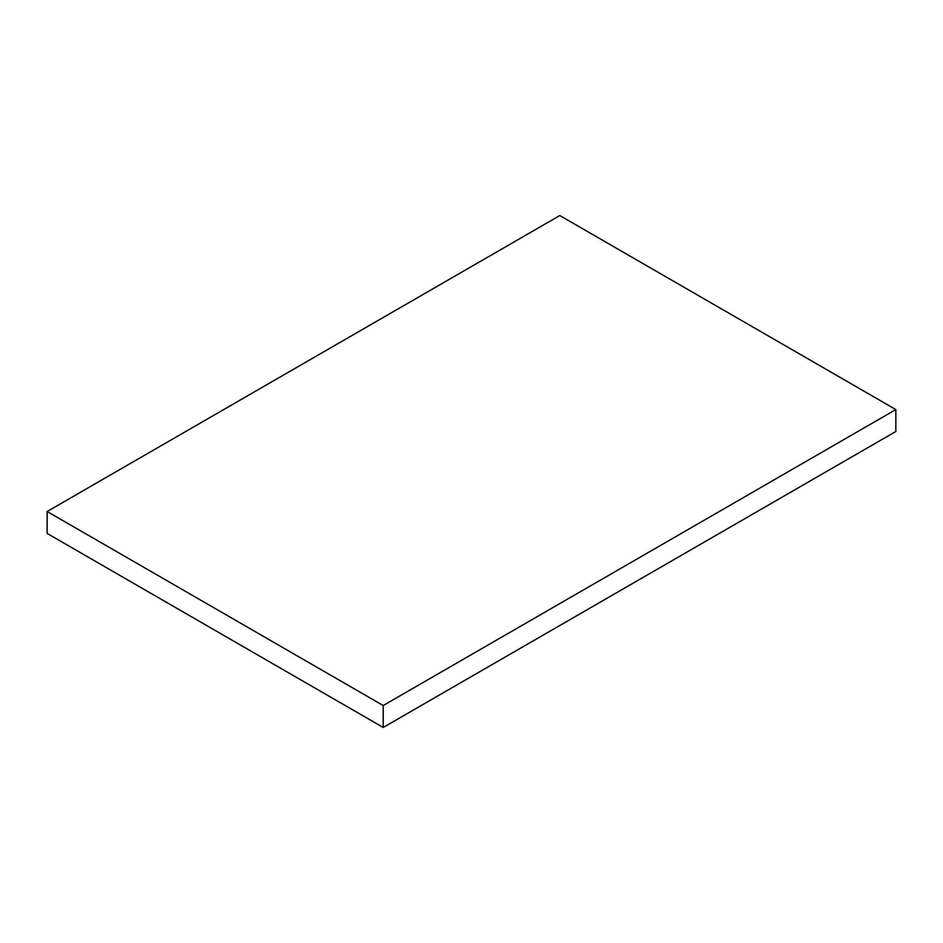 <?xml version="1.0" encoding="UTF-8"?>
<svg xmlns="http://www.w3.org/2000/svg" width="943" height="943" viewBox="0 0 943 943"><rect width="100%" height="100%" fill="white"/><g stroke="black" fill="none" stroke-linecap="round" stroke-linejoin="round"><path stroke-width="1.41" d="M47.15 533.432L383.212 727.454L383.212 705.529L47.15 511.507L47.15 533.432M383.212 705.529L895.85 409.568L895.85 431.493L383.212 727.454M895.85 409.568L559.788 215.546L47.15 511.507"/></g></svg>

